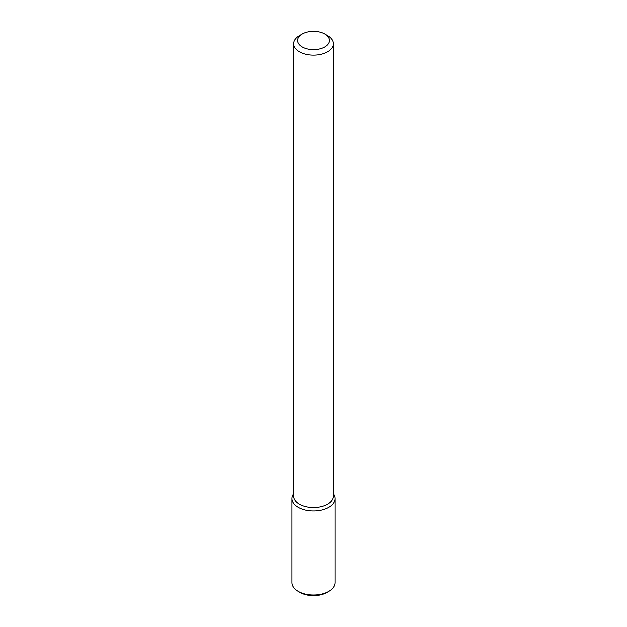 <?xml version="1.0" encoding="UTF-8"?>
<svg xmlns="http://www.w3.org/2000/svg" width="627" height="627" viewBox="0 0 627 627"><rect width="100%" height="100%" fill="white"/><g stroke="black" fill="none" stroke-linecap="round" stroke-linejoin="round"><path stroke-width="0.94" d="M335.014 498.536A21.514 12.422 180 0 0 333.298 493.668A21.514 12.422 180 0 1 328.713 507.314A21.514 12.422 180 0 1 301.462 508.826A21.514 12.422 180 0 1 293.702 493.668A21.514 12.422 180 0 0 291.986 498.536L291.986 582.601A21.514 12.422 180 0 0 298.287 591.379A21.514 12.422 180 0 0 328.713 591.379L328.713 591.379A21.514 12.422 180 0 0 335.014 582.601L335.014 498.536A21.514 12.422 180 0 1 328.713 507.314A21.514 12.422 180 0 1 305.263 510.01A21.514 12.422 180 0 1 291.986 498.536M324.7 34.03L327.498 35.645A19.798 11.427 180 0 1 333.298 43.725L333.298 496.106A19.798 11.427 180 0 1 327.498 504.186A19.798 11.427 180 0 1 305.921 506.671A19.798 11.427 180 0 1 293.702 496.106L293.702 43.725A19.798 11.427 180 0 1 299.502 35.645L302.3 34.03A15.84 9.146 180 0 1 324.7 34.03A15.84 9.146 180 0 1 324.7 46.962A15.84 9.146 180 0 1 302.3 46.962A15.84 9.146 180 0 1 302.3 34.03M333.298 43.725A19.798 11.427 180 0 1 327.498 51.814A19.798 11.427 180 0 1 305.921 54.29A19.798 11.427 180 0 1 293.702 43.725M326.847 592.46L328.713 591.379L326.847 592.46A18.873 10.894 180 0 1 300.153 592.46L298.287 591.379"/></g></svg>
